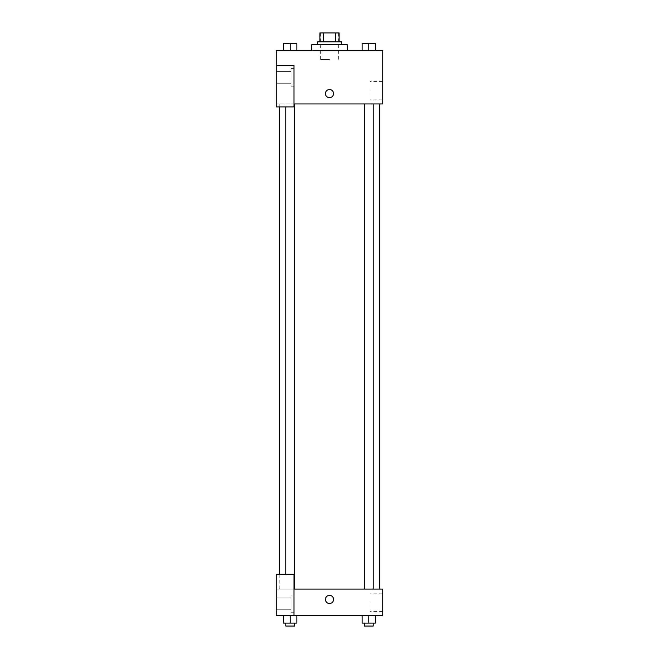 <?xml version="1.0" encoding="UTF-8"?>
<svg xmlns="http://www.w3.org/2000/svg" width="659" height="659" viewBox="0 0 659 659"><rect width="100%" height="100%" fill="white"/><g stroke="black" fill="none" stroke-linecap="round" stroke-linejoin="round"><path stroke-width="0.49" stroke-dasharray="3.29 2.47" d="M329.5 59.574L320.628 59.574L329.5 59.574M329.5 32.95L320.628 32.95L329.5 32.95M335.728 41.822L335.728 32.95L339.113 32.95L339.113 41.822L323.272 41.822L339.113 41.822M335.728 32.95L319.887 32.95M323.272 41.822L319.887 41.822L323.272 41.822L323.272 32.95M341.329 41.822L317.671 41.822M317.671 44.779L341.329 44.779L317.671 44.779M311.748 44.779L347.252 44.779M329.5 50.702L311.748 50.702L329.5 50.702M283.559 50.702L296.871 50.702L283.568 50.702L296.863 50.702L283.568 50.702L290.215 50.702L290.215 43.305L283.559 43.305L294.655 43.305L283.559 43.305L283.559 50.702L290.215 50.702L283.559 50.702L283.559 43.305L283.559 50.702L296.871 50.702L290.215 50.702L290.215 43.305L296.871 43.305L285.775 43.305L296.871 43.305L296.871 50.702L296.871 43.305M362.129 50.702L375.441 50.702L362.137 50.702L375.432 50.702L362.137 50.702L368.776 50.702L368.785 43.305L362.129 43.305L373.225 43.305L362.129 43.305L362.129 50.702L368.785 50.702L362.129 50.702L362.129 43.305L362.129 50.702L375.441 50.702L368.785 50.702L368.785 43.305L375.441 43.305L364.345 43.305L375.441 43.305L375.441 50.702L375.441 43.305M294.005 103.941L382.747 103.941L382.747 50.702L276.253 50.702L276.253 65.488L294.005 65.488L294.005 106.906L294.005 65.488L276.253 65.488L276.253 106.906L276.253 103.941L276.253 106.906L294.005 106.906L276.253 106.906L294.005 106.906L294.005 103.941L276.253 103.941L294.005 103.941L294.005 65.488L276.253 65.488M333.569 93.594A4.069 4.069 0 0 0 327.465 90.069A4.069 4.069 0 0 0 327.465 97.112A4.069 4.069 0 0 0 333.569 93.594A4.069 4.069 0 0 1 327.465 97.112A4.069 4.069 0 0 1 327.465 90.069A4.069 4.069 0 0 1 333.569 93.594M294.005 68.445L294.005 86.197L294.005 68.445L291.047 68.445L291.047 86.197L291.047 68.445L291.047 86.197L291.047 68.445L294.005 68.445L294.005 86.197L294.005 68.445M291.047 77.325L291.047 71.403L291.047 77.325M276.253 77.325L276.253 71.403L276.253 77.325M382.747 90.629L382.747 99.847L382.747 90.629M370.111 90.629L370.111 99.847L370.111 90.629M325.431 93.594A4.069 4.069 0 0 0 331.535 97.112A4.069 4.069 0 0 0 331.535 90.069A4.069 4.069 0 0 0 325.431 93.594M276.253 97.656L276.253 89.525L276.253 97.656M290.215 103.941L285.775 103.941L290.215 103.941M368.785 103.941L364.345 103.941L368.785 103.941M329.5 103.941L279.21 103.941L329.5 103.941M329.5 589.072L279.21 589.072L329.5 589.072M368.785 589.072L373.225 589.072L368.785 589.072M290.215 589.072L285.775 589.072L290.215 589.072M276.253 589.072L294.005 589.072L276.253 589.072L276.253 615.695L294.005 615.695L294.005 574.286L276.253 574.286L276.253 589.072M294.005 615.695L382.747 615.695L382.747 589.072L294.005 589.072L294.005 574.286L294.005 615.695L294.005 589.072M276.253 599.426L276.253 603.496L276.253 599.426M276.253 603.866L276.253 597.952L276.253 603.866M291.047 603.866L291.047 597.952L291.047 603.866M291.047 594.986L291.047 612.738L291.047 594.986L291.047 612.738L291.047 594.986L294.005 594.986L294.005 612.738L294.005 594.986L291.047 594.986M294.005 594.986L294.005 612.738L294.005 594.986M294.005 574.286L276.253 574.286L294.005 574.286M296.871 623.093L296.871 615.695L296.871 623.093L290.215 623.093L296.871 623.093L290.215 623.093L290.215 615.695L296.863 615.695L283.559 615.695L296.871 615.695L283.559 615.695L296.871 615.695L290.215 615.695L290.215 623.093L283.559 623.093L283.559 615.695L283.559 623.093L294.655 623.093L283.559 623.093L283.559 615.695M375.441 623.093L375.441 615.695L375.441 623.093L368.785 623.093L375.441 623.093L368.785 623.093L368.785 615.695L362.137 615.695L375.432 615.695L362.129 615.695L375.441 615.695L362.129 615.695L375.441 615.695L368.785 615.695L368.785 623.093L362.129 623.093L362.129 615.695L362.129 623.093L373.225 623.093L362.129 623.093L362.129 615.695M382.747 602.384L382.747 611.593L382.747 602.384M370.111 602.384L370.111 611.593L370.111 602.384M325.431 599.426A4.069 4.069 0 0 0 331.535 602.952A4.069 4.069 0 0 0 331.535 595.901A4.069 4.069 0 0 0 325.431 599.426M333.569 599.426A4.069 4.069 0 0 0 327.465 595.901A4.069 4.069 0 0 0 327.465 602.952A4.069 4.069 0 0 0 333.569 599.426A4.069 4.069 0 0 1 327.465 602.952A4.069 4.069 0 0 1 327.465 595.901A4.069 4.069 0 0 1 333.569 599.426M364.345 623.093L364.345 626.05L373.225 626.05L364.345 626.05L373.225 626.05L373.225 623.093L364.345 623.093L373.225 623.093M368.785 623.093L368.785 615.695M285.775 623.093L285.775 626.05L294.655 626.05L285.775 626.05L294.655 626.05L294.655 623.093L285.775 623.093L294.655 623.093M290.215 623.093L290.215 615.695M368.785 50.702L368.785 43.305M364.345 43.305L373.225 43.28M290.215 50.702L290.215 43.305M285.775 43.305L294.655 43.28M320.628 32.95L320.628 59.574M338.372 32.95L338.372 59.574M294.005 86.197L291.047 86.197L294.005 86.197M276.253 83.24L291.047 83.24L276.253 83.24M276.253 71.403L291.047 71.403L276.253 71.403M382.747 81.419L370.111 81.419M382.747 99.847L370.111 99.847M279.21 589.072L279.21 574.286M279.21 106.906L279.21 103.941M294.655 589.072L294.655 103.941M285.775 574.286L285.775 106.906M373.225 589.072L373.225 103.941M364.345 589.072L364.345 103.941M276.253 609.781L291.047 609.781L276.253 609.781M276.253 597.952L291.047 597.952L276.253 597.952M294.005 612.738L291.047 612.738L294.005 612.738M382.747 593.174L370.111 593.174M382.747 611.593L370.111 611.593"/><path stroke-width="0.99" d="M323.272 41.822L323.272 32.95L319.887 32.95L319.887 41.822L319.887 32.95M323.272 32.95L339.113 32.95L339.113 41.822M335.728 41.822L335.728 32.95M317.671 44.779L317.671 41.822L341.329 41.822L341.329 44.779M347.252 50.702L347.252 44.779L311.748 44.779L311.748 50.702M276.253 65.488L276.253 106.906L294.005 106.906L294.005 65.488L276.253 65.488L276.253 50.702L382.747 50.702L382.747 103.941L294.005 103.941M325.431 93.594A4.069 4.069 0 0 1 331.535 90.069A4.069 4.069 0 0 1 331.535 97.112A4.069 4.069 0 0 1 325.431 93.594M294.005 589.072L382.747 589.072L382.747 615.695L276.253 615.695L276.253 574.286L294.005 574.286L294.005 615.695M325.431 599.426A4.069 4.069 0 0 1 331.535 595.901A4.069 4.069 0 0 1 331.535 602.952A4.069 4.069 0 0 1 325.431 599.426M362.129 615.695L362.129 623.093L375.441 623.093L375.441 615.695L375.441 623.093M368.785 623.093L368.785 615.695M373.225 623.093L373.225 626.05L364.345 626.05L364.345 623.093M283.559 615.695L283.559 623.093L296.871 623.093L296.871 615.695L296.871 623.093M290.215 623.093L290.215 615.695M294.655 623.093L294.655 626.05L285.775 626.05L285.775 623.093M362.129 50.702L362.129 43.305L375.441 43.305L375.441 50.702L375.441 43.305M368.785 50.702L368.785 43.305L364.345 43.28M373.225 43.305L368.785 43.28M283.559 50.702L283.559 43.305L296.871 43.305L296.871 50.702L296.871 43.305M290.215 50.702L290.215 43.305L285.775 43.28M294.655 43.305L290.215 43.28M379.79 589.072L379.79 103.941M279.21 574.286L279.21 106.906M364.345 103.941L364.345 589.072M373.225 103.941L373.225 589.072M294.655 589.072L294.655 103.941M285.775 574.286L285.775 106.906"/></g></svg>
